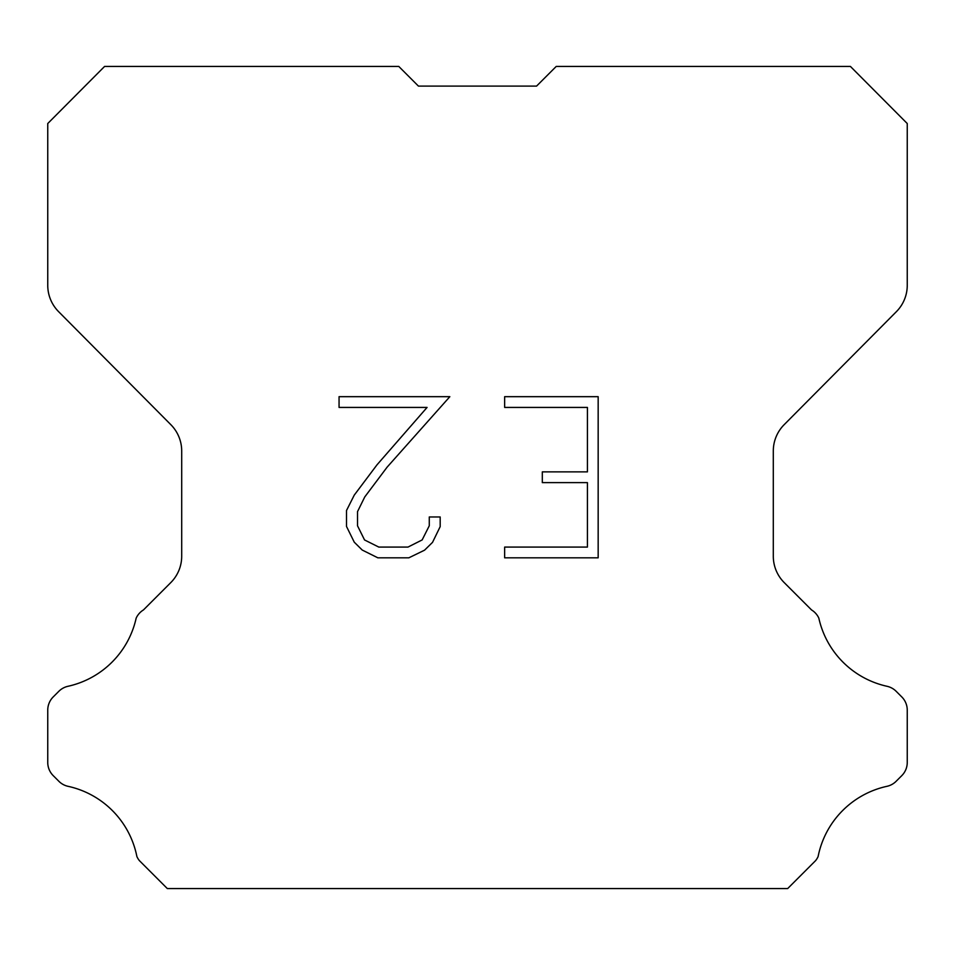<?xml version="1.0" encoding="UTF-8"?>
<svg xmlns="http://www.w3.org/2000/svg" width="955" height="955" viewBox="0 0 955 955"><rect width="100%" height="100%" fill="white"/><g stroke="black" fill="none" stroke-linecap="round" stroke-linejoin="round"><path stroke-width="1.43" d="M587.421 547.084L587.421 482.621L542.309 482.621L542.309 471.877L587.421 471.877L587.421 407.427L504.646 407.427L504.646 396.683L598.164 396.683L598.164 557.827L504.646 557.827L504.646 547.084L587.421 547.084M440.183 516.965L440.183 526.623L432.531 542.356L424.557 550.176L408.824 557.827L377.87 557.827L362.243 550.056L354.269 542.189L346.51 526.456L346.51 510.507L354.269 495.096L377.034 464.787L427.076 407.427L339.061 407.427L339.061 396.683L449.841 396.683L387.109 467.162L364.762 496.934L357.516 511.641L357.516 525.787L364.547 539.957L378.813 547.084L407.976 547.084L422.146 539.933L429.273 525.787L429.273 516.965L440.183 516.965M418.433 86.093L398.772 66.432L104.584 66.432L47.75 123.529L47.75 285.318A37.364 37.364 0 0 0 58.601 311.652L170.85 424.689A37.364 37.364 0 0 1 181.701 451.011L181.701 556.216A37.364 37.364 0 0 1 170.754 582.634L143.465 609.935A18.682 18.682 0 0 0 136.171 618.124A89.686 89.686 0 0 1 67.996 686.287A18.682 18.682 0 0 0 58.828 691.313L53.217 696.923A18.682 18.682 0 0 0 47.75 710.126L47.75 762.424A18.682 18.682 0 0 0 53.217 775.639L59.353 781.763A18.682 18.682 0 0 0 68.45 786.407A89.686 89.686 0 0 1 136.887 856.54A18.002 18.002 0 0 0 139.466 860.706L167.328 888.568L787.672 888.568L815.534 860.706A18.002 18.002 0 0 0 818.113 856.54A89.686 89.686 0 0 1 886.55 786.407A18.682 18.682 0 0 0 895.647 781.763L901.783 775.639A18.682 18.682 0 0 0 907.25 762.424L907.25 710.126A18.682 18.682 0 0 0 901.783 696.923L896.172 691.313A18.682 18.682 0 0 0 887.004 686.287A89.686 89.686 0 0 1 818.829 618.124A18.682 18.682 0 0 0 811.535 609.935L784.246 582.634A37.364 37.364 0 0 1 773.299 556.216L773.299 451.011A37.364 37.364 0 0 1 784.151 424.689L896.399 311.652A37.364 37.364 0 0 0 907.25 285.318L907.25 123.529L850.416 66.432L556.228 66.432L536.567 86.093L418.433 86.093L536.567 86.093"/></g></svg>
